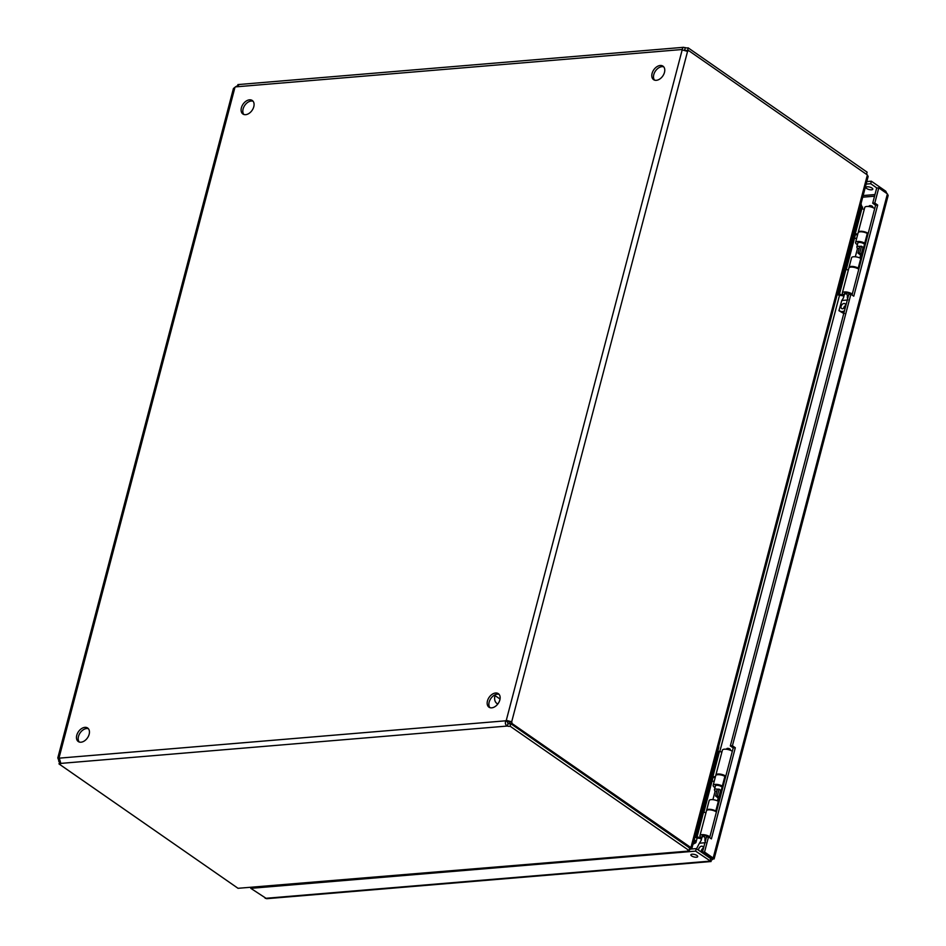 <?xml version="1.0" encoding="UTF-8"?>
<svg xmlns="http://www.w3.org/2000/svg" width="946" height="946" viewBox="0 0 946 946"><rect width="100%" height="100%" fill="white"/><g stroke="black" fill="none" stroke-linecap="round" stroke-linejoin="round"><path stroke-width="1.42" d="M702.44 852.216L706.426 837.056L708.519 836.879L704.545 852.039L702.44 852.216L711.085 858.211L713.178 858.046L704.545 852.039M852.039 294.986L875.582 205.223L872.709 203.224L876.682 188.065L878.775 187.887L874.802 203.047L877.675 205.046L853.765 296.193L850.892 294.194L732.429 745.732L735.314 747.742L711.392 838.877L708.519 836.879M709.666 837.671L733.209 747.908L730.336 745.909L848.787 294.372L850.892 294.194M735.314 747.742L733.209 747.908M732.429 745.732L730.336 745.909M877.675 205.046L875.582 205.223M874.802 203.047L872.709 203.224M878.775 187.887L887.407 193.883L888.164 195.479L714.112 858.956L713.178 858.046L887.407 193.883M872.046 188.088A3.536 1.265 14.7 0 1 872.803 189.2A3.536 1.265 14.7 0 1 869.067 189.531A3.536 1.265 14.7 0 1 865.968 187.414A3.536 1.265 14.7 0 1 868.393 186.835A3.536 1.265 14.7 0 1 872.046 188.088M696.954 855.491A3.536 1.265 14.7 0 1 697.71 856.615A3.536 1.265 14.7 0 1 693.974 856.946A3.536 1.265 14.7 0 1 690.876 854.817A3.536 1.265 14.7 0 1 693.3 854.238A3.536 1.265 14.7 0 1 696.954 855.491M711.286 858.235L712.799 859.287L713.178 858.046M266.642 898.7L250.796 888.341L695.617 851.128L711.096 861.51L266.642 898.7M690.225 849.118L696.268 848.609L710.671 858.613L710.008 861.132L712.799 859.287M696.268 848.609L695.617 851.128M250.962 887.703L250.796 888.341M886.934 193.552L885.763 191.21L871.361 181.206L866.82 181.585M876.942 188.041L870.71 183.713L866.158 184.092M885.421 192.499L885.763 191.21M870.71 183.713L871.361 181.206M499.11 694.376A8.218 5.475 -55.2 0 0 490.868 698.479A8.218 5.475 -55.2 0 0 489.898 707.643M499.855 699.898A8.218 5.475 124.8 0 1 488.964 707.17A8.218 5.475 124.8 0 1 489.165 697.297A8.218 5.475 124.8 0 1 498.341 693.666A8.218 5.475 124.8 0 1 499.855 699.898M88.416 728.739A8.218 5.475 -55.2 0 0 80.174 732.843A8.218 5.475 -55.2 0 0 79.216 741.995M89.161 734.262A8.218 5.475 124.8 0 1 78.27 741.534A8.218 5.475 124.8 0 1 78.471 731.66A8.218 5.475 124.8 0 1 87.659 728.03A8.218 5.475 124.8 0 1 89.161 734.262M663.737 66.859A8.218 5.475 -55.2 0 0 655.495 70.962A8.218 5.475 -55.2 0 0 654.526 80.114M664.482 72.381A8.218 5.475 124.8 0 1 653.591 79.653A8.218 5.475 124.8 0 1 653.792 69.779A8.218 5.475 124.8 0 1 662.969 66.149A8.218 5.475 124.8 0 1 664.482 72.381M253.043 101.222A8.218 5.475 -55.2 0 0 244.801 105.325A8.218 5.475 -55.2 0 0 243.843 114.478M253.788 106.732A8.218 5.475 124.8 0 1 242.897 114.005A8.218 5.475 124.8 0 1 243.098 104.131A8.218 5.475 124.8 0 1 252.286 100.501A8.218 5.475 124.8 0 1 253.788 106.732M861.416 205.057L862.043 207.269M694.246 839.409L696.185 841.585L697.131 837.979M703.859 812.342L713.048 777.328M719.764 751.692L839.516 295.258M846.244 269.622L855.421 234.608M862.149 208.971L862.657 207.068L860.316 207.848M693.986 840.391L695.913 842.543L696.185 841.585M693.051 843.95L695.499 842.945L693.808 841.053M693.241 843.229L693.832 843.891M690.083 848.077L690.639 848.467L690.923 847.592L867.376 174.963L868.144 176.512L691.845 848.538M866.891 174.419L866.702 173.626M690.639 848.467L690.923 847.592L511.928 723.442L509.823 723.619A2.625 1.726 85.2 0 0 509.598 721.964L507.99 721.538A2.625 1.75 -55.2 0 0 507.541 721.975L507.99 723.536A2.625 0.946 -165.3 0 0 510.769 723.702L510.107 726.209A2.625 0.946 14.7 0 1 507.328 726.043C505.377 724.849 504.88 723.099 505.838 720.793L507.541 721.975M688.913 851.057L239.397 888.188L688.913 851.057L690.225 848.869L689.764 848.101M867.376 174.963L688.475 50.469A2.625 1.726 -94.8 0 1 687.576 51.344L682.172 49.902A2.625 1.75 124.8 0 1 681.936 49.523L683.189 47.395L685.306 47.643A2.625 0.946 -165.3 0 0 688.085 47.808L687.742 50.528M687.754 850.679L689.114 850.56L689.776 848.054L510.769 723.702M59.811 761.27L58.747 761.364A2.625 1.726 85.2 0 0 58.51 759.709L57.801 757.947L59.066 757.77A2.625 1.75 124.8 0 1 59.302 758.148L60.792 763.398A2.625 0.946 14.7 0 1 60.781 763.505A2.625 0.946 14.7 0 1 59.03 763.954L238.037 888.306L239.397 888.188M59.03 763.954L59.693 761.435A2.625 0.946 -165.3 0 0 59.87 761.459M689.516 847.876L690.876 847.758M866.56 174.182L867.092 172.16L688.085 47.808M59.456 759.626L58.51 759.709M58.747 761.364L59.563 761.92M238.77 84.998L235.4 86.89A2.625 1.75 124.8 0 1 234.963 87.316L233.426 88.51L57.801 757.947M685.306 47.643L684.644 50.15L683.52 50.244M235.4 86.89L681.936 49.523L682.858 50.162M687.423 50.315A2.625 0.946 14.7 0 1 684.644 50.15M686.122 51.049A2.625 1.726 85.2 0 0 686.382 50.646L688.475 50.469M59.302 758.148L505.838 720.793A2.625 1.75 124.8 0 1 506.287 720.355L511.691 721.786A2.625 1.726 -94.8 0 1 511.928 723.442M687.576 51.344L511.691 721.786L509.598 721.964M682.172 49.902L506.287 720.355L507.99 721.538M507.99 723.536L507.328 726.043L60.792 763.398M510.107 726.209L689.114 850.56M500.02 699.035A5.168 3.441 -55.2 0 0 500.032 699.047L494.415 695.144M494.983 695.535A10.583 7.036 -55.2 0 0 496.934 703.481A10.583 7.036 -55.2 0 0 497.833 703.966M698.656 850.277A2.933 1.951 124.8 0 1 699.863 847.096A2.933 1.951 124.8 0 1 702.606 846.422A2.933 1.951 124.8 0 1 702.937 849.236A2.933 1.951 124.8 0 1 700.371 851.459M701.175 851.187A2.933 1.951 124.8 0 1 703.221 848.243M702.322 835.921L701.104 840.556C701.223 835.413 705.74 835.034 704.9 840.237L705.491 842.626M715.046 791.707A2.353 0.84 14.7 0 1 715.046 791.506A2.353 0.84 14.7 0 1 716.843 791.14M715.01 791.601L714.478 789.91A3.382 1.218 14.7 0 1 714.467 789.626A3.382 1.218 14.7 0 1 717.624 789.212M726.221 749.22L726.966 748.534A1.762 0.639 14.7 0 1 728.751 748.487A1.762 0.639 14.7 0 1 730.288 749.409L730.608 750.379M704.924 842.744L699.401 843.205L701.104 840.556M699.401 843.205L696.516 848.787M702.145 836.583A3.512 1.265 14.7 0 1 702.109 836.217A3.512 1.265 14.7 0 1 704.534 835.637A3.512 1.265 14.7 0 1 708.187 836.903M709.89 836.796A5.735 2.058 -165.3 0 0 703.942 834.715A5.735 2.058 -165.3 0 0 699.957 835.649A5.735 2.058 -165.3 0 0 701.187 837.47L701.932 837.411M716.406 811.964A5.735 2.058 -165.3 0 0 710.458 809.882A5.735 2.058 -165.3 0 0 706.473 810.828L699.957 835.649M725.807 776.146A5.735 2.058 -165.3 0 0 719.847 774.065A5.735 2.058 -165.3 0 0 715.874 775.011A5.735 2.058 -165.3 0 0 715.862 775.365M732.322 751.313A5.735 2.058 -165.3 0 0 726.362 749.244A5.735 2.058 -165.3 0 0 722.389 750.178L715.874 775.011M715.389 776.855L712.184 776.288L702.783 812.106L705.988 812.673M721.893 752.023L717.789 751.148M711.971 777.068A3.76 1.348 -165.3 0 0 713.319 777.375L715.176 777.659M701.814 837.86L695.003 836.501M718.7 746.158A4.695 3.122 124.8 0 1 718.593 748.085L718.262 747.848M698.053 824.853L718.593 748.085M698.396 825.078A4.695 3.122 124.8 0 1 697.474 827.076M694.802 837.293L695.606 837.577A3.76 1.348 -165.3 0 0 697.403 838.026L701.601 838.664M847.876 299.906L847.285 297.517C848.124 292.314 843.607 292.692 843.489 297.836L841.786 300.485L838.936 310.702L841.845 311.707L844.435 310.962M842.614 308.763A2.933 1.951 124.8 0 1 841.633 308.514A2.933 1.951 124.8 0 1 841.704 305.002A2.933 1.951 124.8 0 1 844.979 303.701A2.933 1.951 124.8 0 1 845.275 306.587A2.933 1.951 124.8 0 1 842.614 308.763M843.56 308.467A2.933 1.951 124.8 0 1 845.606 305.523M844.695 293.201L843.489 297.836M857.431 248.987A2.353 0.84 14.7 0 1 857.419 248.786A2.353 0.84 14.7 0 1 859.228 248.42M857.395 248.881L856.863 247.19A3.382 1.218 14.7 0 1 856.84 246.906A3.382 1.218 14.7 0 1 859.748 246.433M868.594 206.5L869.339 205.814A1.762 0.639 14.7 0 1 871.136 205.767A1.762 0.639 14.7 0 1 872.673 206.677L872.981 207.647M843.773 313.504L838.936 310.702M844.53 293.863A3.512 1.265 14.7 0 1 844.482 293.497A3.512 1.265 14.7 0 1 846.954 292.929A3.512 1.265 14.7 0 1 850.608 294.218M852.275 294.076A5.735 2.058 -165.3 0 0 846.327 291.995A5.735 2.058 -165.3 0 0 842.342 292.929A5.735 2.058 -165.3 0 0 843.56 294.75L844.305 294.691M858.791 269.243A5.735 2.058 -165.3 0 0 852.831 267.162A5.735 2.058 -165.3 0 0 848.858 268.108L842.342 292.929M868.192 233.426A5.735 2.058 -165.3 0 0 862.232 231.344A5.735 2.058 -165.3 0 0 858.247 232.278A5.735 2.058 -165.3 0 0 858.223 232.55M874.695 208.593A5.735 2.058 -165.3 0 0 868.747 206.512A5.735 2.058 -165.3 0 0 864.762 207.458L858.247 232.278M857.762 234.135L854.557 233.567L845.168 269.385L848.373 269.953M864.277 209.303L860.174 208.427M854.356 234.348A3.76 1.348 -165.3 0 0 855.704 234.655L857.549 234.939M844.187 295.14L837.387 293.78M861.085 203.437A4.695 3.122 124.8 0 1 860.966 205.365L860.635 205.128M840.438 282.133L860.966 205.365M840.769 282.357A4.695 3.122 124.8 0 1 839.859 284.356M837.175 294.573L837.99 294.845A3.76 1.348 -165.3 0 0 839.788 295.306L843.974 295.944M858.98 268.522L858.223 268.096A5.735 2.058 -165.3 0 0 852.5 266.441A5.735 2.058 -165.3 0 0 849.035 267.422A5.735 2.058 -165.3 0 0 849.023 267.789M861.522 258.837L860.765 258.412A5.735 2.058 -165.3 0 0 855.042 256.756A5.735 2.058 -165.3 0 0 851.577 257.738L849.035 267.422M864.798 246.362A5.735 2.058 14.7 0 1 863.97 246.398M857.431 244.683A5.735 2.058 14.7 0 1 855.574 242.472A5.735 2.058 14.7 0 1 859.051 241.49A5.735 2.058 14.7 0 1 864.762 243.146L865.519 243.571M868.061 233.887L867.305 233.473A5.735 2.058 -165.3 0 0 861.593 231.805A5.735 2.058 -165.3 0 0 858.117 232.787L855.574 242.472M864.301 245.12A3.512 1.265 -165.3 0 0 864.478 244.919L864.679 244.186M865.271 244.517L863.355 243.453A3.512 1.265 -165.3 0 0 859.855 242.436A3.512 1.265 -165.3 0 0 857.726 243.039A3.512 1.265 -165.3 0 0 857.762 243.406M864.478 244.919L865.117 245.109M863.781 247.131L864.609 247.06M856.686 238.262L854.415 238.451M859.914 257.998A8.881 3.193 -165.3 0 0 861.132 256.874A8.881 3.193 -165.3 0 0 859.512 254.261L857.998 253.114L859.772 246.338L861.51 246.244L863.036 247.379A11.092 3.997 14.7 0 1 864.242 248.467M857.998 253.114L859.737 253.031L861.262 254.167A11.092 3.997 14.7 0 1 862.456 255.243M859.737 253.031L861.51 246.244M716.56 811.408L715.803 810.994A5.735 2.058 -165.3 0 0 710.079 809.327A5.735 2.058 -165.3 0 0 706.603 810.32A5.735 2.058 -165.3 0 0 706.579 810.58M719.09 801.723L718.333 801.309A5.735 2.058 -165.3 0 0 712.622 799.642A5.735 2.058 -165.3 0 0 709.145 800.635L706.603 810.32M722.366 789.248A5.735 2.058 14.7 0 1 721.55 789.295M714.999 787.58A5.735 2.058 14.7 0 1 713.154 785.369A5.735 2.058 14.7 0 1 716.619 784.388A5.735 2.058 14.7 0 1 722.342 786.043L723.099 786.469M725.641 776.784L724.884 776.359A5.735 2.058 -165.3 0 0 719.161 774.703A5.735 2.058 -165.3 0 0 715.696 775.685L713.154 785.369M721.881 788.018A3.512 1.265 -165.3 0 0 722.058 787.817L722.247 787.084M722.85 787.415L720.935 786.339A3.512 1.265 -165.3 0 0 717.423 785.322A3.512 1.265 -165.3 0 0 715.294 785.925A3.512 1.265 -165.3 0 0 715.342 786.292M722.058 787.817L722.697 788.006M721.349 790.028L722.188 789.957M714.254 781.148L711.995 781.337M717.494 800.884A8.881 3.193 -165.3 0 0 718.712 799.76A8.881 3.193 -165.3 0 0 717.092 797.147L715.566 796.012L717.352 789.224L719.09 789.13L720.615 790.277A11.092 3.997 14.7 0 1 721.822 791.353M715.566 796.012L717.305 795.917L718.83 797.064A11.092 3.997 14.7 0 1 720.036 798.14M717.305 795.917L719.09 789.13M265.187 898.345L710.008 861.132M710.056 858.188L710.943 858.117M863.154 195.55L874.979 194.557M874.542 196.2L862.728 197.182M234.963 87.316L59.066 757.77M704.9 840.237A3.382 1.218 14.7 0 1 705.527 840.438M712.917 776.477L719.433 751.644M712.184 776.288L718.688 751.455M697.001 837.127L703.517 812.295M696.268 836.938L702.783 812.106M841.845 311.707L844.376 313.469M847.285 297.517A3.382 1.218 14.7 0 1 847.912 297.718M847.309 300.024L841.786 300.485M855.302 233.757L861.806 208.924M854.557 233.567L861.073 208.735M839.386 294.407L845.901 269.575M838.653 294.218L845.168 269.385M858.223 268.096L860.765 258.412M864.762 243.146L867.305 233.473M861.262 254.167L863.036 247.379M715.803 810.994L718.333 801.309M722.342 786.043L724.884 776.359M718.83 797.064L720.615 790.277M689.066 847.888L690.391 848.172L689.528 847.687M683.662 47.3L237.872 84.596M496.934 703.481L497.762 704.061M717.446 800.86L718.156 798.128M712.894 799.666L715.046 791.506M721.171 790.726L722.141 787.013M714.467 789.626L715.507 785.629M859.867 257.974L860.588 255.243M855.326 256.78L857.419 248.786M863.592 247.828L864.573 244.127M856.84 246.906L857.939 242.744"/></g></svg>
